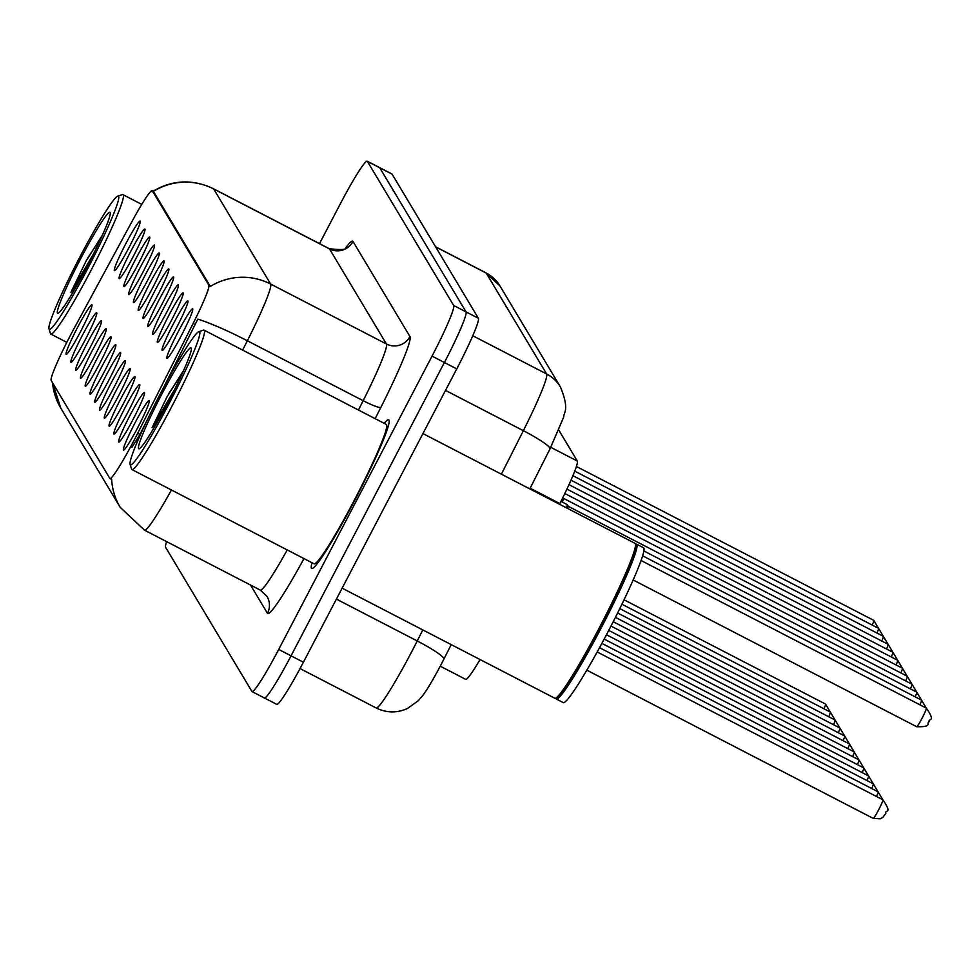 <?xml version="1.0" encoding="UTF-8"?>
<svg xmlns="http://www.w3.org/2000/svg" width="980" height="980" viewBox="0 0 980 980"><rect width="100%" height="100%" fill="white"/><g stroke="black" fill="none" stroke-linecap="round" stroke-linejoin="round"><path stroke-width="1.47" d="M173.656 323.302A27.906 2.291 117.4 0 1 187.989 300.995A27.906 2.291 117.4 0 1 176.412 327.908A27.906 2.291 117.4 0 1 162.423 350.399A27.906 2.291 117.4 0 1 173.656 323.302M168.879 315.327A27.906 2.291 117.4 0 1 183.211 293.02A27.906 2.291 117.4 0 1 171.647 319.933A27.906 2.291 117.4 0 1 157.645 342.424A27.906 2.291 117.4 0 1 168.879 315.327M164.101 307.353A27.906 2.291 117.4 0 1 178.434 285.033A27.906 2.291 117.4 0 1 166.87 311.959A27.906 2.291 117.4 0 1 152.868 334.437A27.906 2.291 117.4 0 1 164.101 307.353M159.336 299.378A27.906 2.291 117.4 0 1 173.656 277.058A27.906 2.291 117.4 0 1 162.092 303.984A27.906 2.291 117.4 0 1 148.09 326.463A27.906 2.291 117.4 0 1 159.336 299.378M154.558 291.391A27.906 2.291 117.4 0 1 168.879 269.084A27.906 2.291 117.4 0 1 157.315 296.009A27.906 2.291 117.4 0 1 143.313 318.488A27.906 2.291 117.4 0 1 154.558 291.391M149.781 283.416A27.906 2.291 117.4 0 1 164.113 261.109A27.906 2.291 117.4 0 1 152.537 288.022A27.906 2.291 117.4 0 1 138.535 310.513A27.906 2.291 117.4 0 1 149.781 283.416M145.003 275.441A27.906 2.291 117.4 0 1 159.336 253.134A27.906 2.291 117.4 0 1 147.76 280.047A27.906 2.291 117.4 0 1 133.77 302.538A27.906 2.291 117.4 0 1 145.003 275.441M140.226 267.466A27.906 2.291 117.4 0 1 154.558 245.159A27.906 2.291 117.4 0 1 142.982 272.072A27.906 2.291 117.4 0 1 128.993 294.564A27.906 2.291 117.4 0 1 140.226 267.466M135.448 259.492A27.906 2.291 117.4 0 1 149.781 237.172A27.906 2.291 117.4 0 1 138.204 264.098A27.906 2.291 117.4 0 1 124.215 286.577A27.906 2.291 117.4 0 1 135.448 259.492M130.671 251.517A27.906 2.291 117.4 0 1 145.003 229.198A27.906 2.291 117.4 0 1 133.427 256.123A27.906 2.291 117.4 0 1 119.438 278.602A27.906 2.291 117.4 0 1 130.671 251.517M125.893 243.542A27.906 2.291 117.4 0 1 140.226 221.223A27.906 2.291 117.4 0 1 128.662 248.148A27.906 2.291 117.4 0 1 114.66 270.627A27.906 2.291 117.4 0 1 125.893 243.542M178.434 331.277A27.906 2.291 117.4 0 1 192.766 308.97A27.906 2.291 117.4 0 1 181.19 335.883A27.906 2.291 117.4 0 1 167.2 358.374A27.906 2.291 117.4 0 1 178.434 331.277M130.205 414.981A27.906 2.291 117.4 0 1 144.538 392.674A27.906 2.291 117.4 0 1 132.962 419.587A27.906 2.291 117.4 0 1 118.972 442.078A27.906 2.291 117.4 0 1 130.205 414.981M125.428 407.006A27.906 2.291 117.4 0 1 139.76 384.687A27.906 2.291 117.4 0 1 128.184 411.612A27.906 2.291 117.4 0 1 114.195 434.091A27.906 2.291 117.4 0 1 125.428 407.006M120.65 399.032A27.906 2.291 117.4 0 1 134.983 376.712A27.906 2.291 117.4 0 1 123.407 403.638A27.906 2.291 117.4 0 1 109.417 426.116A27.906 2.291 117.4 0 1 120.65 399.032M115.873 391.057A27.906 2.291 117.4 0 1 130.205 368.737A27.906 2.291 117.4 0 1 118.629 395.663A27.906 2.291 117.4 0 1 104.64 418.142A27.906 2.291 117.4 0 1 115.873 391.057M111.095 383.07A27.906 2.291 117.4 0 1 125.428 360.763A27.906 2.291 117.4 0 1 113.864 387.676A27.906 2.291 117.4 0 1 99.862 410.167A27.906 2.291 117.4 0 1 111.095 383.07M106.318 375.095A27.906 2.291 117.4 0 1 120.65 352.788A27.906 2.291 117.4 0 1 109.086 379.701A27.906 2.291 117.4 0 1 95.085 402.192A27.906 2.291 117.4 0 1 106.318 375.095M101.553 367.12A27.906 2.291 117.4 0 1 115.873 344.813A27.906 2.291 117.4 0 1 104.309 371.726A27.906 2.291 117.4 0 1 90.307 394.217A27.906 2.291 117.4 0 1 101.553 367.12M96.775 359.146A27.906 2.291 117.4 0 1 111.095 336.838A27.906 2.291 117.4 0 1 99.531 363.752A27.906 2.291 117.4 0 1 85.529 386.243A27.906 2.291 117.4 0 1 96.775 359.146M91.998 351.171A27.906 2.291 117.4 0 1 106.33 328.851A27.906 2.291 117.4 0 1 94.754 355.777A27.906 2.291 117.4 0 1 80.752 378.255A27.906 2.291 117.4 0 1 91.998 351.171M87.22 343.196A27.906 2.291 117.4 0 1 101.553 320.877A27.906 2.291 117.4 0 1 89.976 347.802A27.906 2.291 117.4 0 1 75.987 370.281A27.906 2.291 117.4 0 1 87.22 343.196M82.442 335.209A27.906 2.291 117.4 0 1 96.775 312.902A27.906 2.291 117.4 0 1 85.199 339.827A27.906 2.291 117.4 0 1 71.209 362.306A27.906 2.291 117.4 0 1 82.442 335.209M77.665 327.234A27.906 2.291 117.4 0 1 91.998 304.927A27.906 2.291 117.4 0 1 80.421 331.84A27.906 2.291 117.4 0 1 66.432 354.331A27.906 2.291 117.4 0 1 77.665 327.234M134.983 422.956A27.906 2.291 117.4 0 1 149.315 400.649A27.906 2.291 117.4 0 1 137.739 427.562A27.906 2.291 117.4 0 1 123.737 450.053A27.906 2.291 117.4 0 1 134.983 422.956M137.678 433.295A47.101 3.859 117.4 0 1 133.929 440.584A47.101 3.859 117.4 0 1 109.956 478.522A47.101 3.859 117.4 0 1 109.809 478.387L51.193 380.473A47.101 3.859 117.4 0 1 74.48 327.724L132.031 221.431A47.101 3.859 117.4 0 1 152.194 190.671A47.101 3.859 117.4 0 1 152.341 190.818L208.826 285.168A47.101 3.859 117.4 0 1 193.121 323.449L137.678 433.295L139.919 434.446L131.92 447.358M480.041 659.528A52.332 4.288 117.4 0 1 465.708 679.373L440.265 666.204M558.833 430.171L577.318 461.041A52.332 4.288 117.4 0 1 559.862 503.573L559.507 504.259M354.344 501.05A83.729 6.86 -62.6 0 0 388.68 419.783A83.729 6.86 -62.6 0 0 384.16 423.336A83.729 6.86 -62.6 0 1 388.68 419.783A83.729 6.86 -62.6 0 1 354.344 501.05A83.729 6.86 -62.6 0 1 311.714 568.498A83.729 6.86 -62.6 0 0 354.344 501.05M52.516 382.69A61.054 60.772 149.1 0 0 60.858 408.244L120.172 507.297A61.054 60.772 -30.9 0 1 111.647 479.147L111.328 479.171M264.257 697.833A52.332 4.288 -62.6 0 0 264.416 697.993L276.764 704.375A52.332 4.288 -62.6 0 0 303.408 662.223L456.754 368.897A52.332 4.288 -62.6 0 0 478.375 318.267L392.086 174.134L379.726 167.752A52.332 4.288 -62.6 0 0 379.566 167.592A52.332 4.288 -62.6 0 1 379.726 167.752L466.027 311.873L379.726 167.752L367.377 161.357A52.332 4.288 -62.6 0 0 367.218 161.198A52.332 4.288 -62.6 0 0 340.575 203.35L319.517 243.628M456.754 368.897L444.393 362.502A52.332 4.288 -62.6 0 0 466.027 311.873A52.332 4.288 -62.6 0 1 444.393 362.502L291.048 655.828L444.393 362.502L432.045 356.12A52.332 4.288 -62.6 0 0 453.679 305.478L367.377 161.357M264.416 697.993A52.332 4.288 -62.6 0 0 291.048 655.828A52.332 4.288 -62.6 0 1 264.416 697.993L252.068 691.598A52.332 4.288 -62.6 0 0 278.7 649.446L432.045 356.12M153.419 191.357L210.357 286.466A61.054 60.772 149.1 0 1 270.639 284.065A69.776 5.721 117.4 0 1 247.352 340.771A61.054 7.522 -153.2 0 0 197.801 319.125L163.317 388.08M147.723 418.999L139.919 434.446M312.007 562.753A83.729 6.86 -62.6 0 0 311.714 568.498A83.729 6.86 -62.6 0 1 312.007 562.753M166.625 541.621A52.332 4.288 -62.6 0 0 165.608 547.306L251.897 691.439A52.332 4.288 -62.6 0 0 252.068 691.598M392.086 174.134A52.332 4.288 -62.6 0 0 391.914 173.975L367.218 161.198M161.222 392.061A75.007 6.149 -62.6 0 0 130.12 464.41A75.007 6.149 -62.6 0 0 168.633 404.446A75.007 6.149 -62.6 0 0 198.842 331.644A75.007 6.149 -62.6 0 0 161.222 392.061M130.12 464.41L131.59 469.089A78.498 6.431 -62.6 0 0 131.945 469.567A78.498 6.431 -62.6 0 0 171.892 406.333A78.498 6.431 -62.6 0 0 204.097 330.15A78.498 6.431 -62.6 0 0 203.497 330.138L198.842 331.644M131.945 469.567L314.127 563.855A78.498 6.431 -62.6 0 0 354.086 500.621A78.498 6.431 -62.6 0 0 386.279 424.426L204.097 330.15M342.118 588.159L554.827 698.238A87.22 7.142 -62.6 0 0 555.489 698.25A87.22 7.142 -62.6 0 0 599.221 627.984A87.22 7.142 -62.6 0 0 635.383 543.851A87.22 7.142 -62.6 0 0 635.003 543.324L422.931 433.577M555.489 698.25L556.652 697.87A86.338 7.081 -62.6 0 0 599.956 628.303A86.338 7.081 -62.6 0 0 635.751 545.027L635.383 543.851M555.868 698.128L555.991 698.507A87.22 7.142 -62.6 0 0 556.37 699.034A87.22 7.142 -62.6 0 0 600.765 628.78A87.22 7.142 -62.6 0 0 636.547 544.12A87.22 7.142 -62.6 0 0 635.885 544.12L635.505 544.243M556.37 699.034L563.316 702.636A87.22 7.142 -62.6 0 0 607.71 632.37A87.22 7.142 -62.6 0 0 643.492 547.722L636.547 544.12M183.579 370.452L167.213 396.508L152.084 427.733L161.088 415.373M167.739 402.952A56.877 4.655 -62.6 0 0 191.321 348.096A56.877 4.655 -62.6 0 0 162.117 393.568A56.877 4.655 -62.6 0 0 139.221 448.779A56.877 4.655 -62.6 0 0 167.739 402.952M152.084 427.733L174.599 389.464M168.585 393.899L182.476 372.915M80.103 256.576A75.007 6.149 -62.6 0 0 49 328.925A75.007 6.149 -62.6 0 0 87.514 268.961A75.007 6.149 -62.6 0 0 117.71 196.147A75.007 6.149 -62.6 0 0 80.103 256.576M49 328.925L50.47 333.604A78.498 6.431 -62.6 0 0 50.813 334.082A78.498 6.431 -62.6 0 0 90.772 270.848A78.498 6.431 -62.6 0 0 122.966 194.665A78.498 6.431 -62.6 0 0 122.378 194.653L117.71 196.147M102.459 234.955L86.093 261.023L70.964 292.248L79.956 279.888M86.62 267.466A56.877 4.655 -62.6 0 0 110.201 212.611A56.877 4.655 -62.6 0 0 80.997 258.083A56.877 4.655 -62.6 0 0 58.09 313.294A56.877 4.655 -62.6 0 0 86.62 267.466M70.964 292.248L93.48 253.979M87.465 258.414L101.344 237.43M152.341 190.818L153.848 191.602M208.826 285.168L210.345 285.952M193.121 323.449L195.351 324.601M530.168 488.199L559.862 503.573M550.797 447.321L577.318 461.041M137.298 441.931A61.054 7.522 -153.2 0 0 135.828 441.453M153.468 191.333A61.054 60.772 -30.9 0 1 213.689 188.969L270.639 284.065L386.426 343.992L329.488 248.896A69.776 5.721 -62.6 0 0 329.268 248.687C341.604 250.194 347.435 249.68 346.773 247.144M152.096 191.774C171.966 179.781 192.423 178.776 213.481 188.76A69.776 5.721 117.4 0 1 213.689 188.969L329.488 248.896A17.444 17.358 149.1 0 0 352.996 241.448L409.946 336.544A87.22 7.142 117.4 0 1 380.84 407.423L375.156 418.668M358.447 410.02L363.151 400.698L247.352 340.771L242.648 350.093M171.427 490A69.776 5.721 117.4 0 1 144.513 530.18L260.312 590.107A69.776 5.721 -62.6 0 0 287.226 549.927M303.984 558.6A87.22 7.142 117.4 0 1 267.466 613.321L250.537 585.048M345.462 248.148A87.22 7.142 117.4 0 1 352.996 241.448M278.7 649.446L303.408 662.223M453.679 305.478L478.375 318.267M380.84 407.423A17.444 2.144 26.8 0 1 363.151 400.698A69.776 5.721 -62.6 0 0 386.426 343.992A17.444 17.358 149.1 0 0 409.946 336.544M267.466 613.321A17.444 17.358 149.1 0 0 266.989 596.379L260.312 590.107M451.229 644.62L440.877 665.04C428.407 688.438 423.25 694.992 422.074 696.364L418.203 700.81L407.386 708.528C396.9 713.195 386.5 712.999 376.161 707.964A69.776 5.721 -62.6 0 0 411.686 651.761A69.776 5.721 -62.6 0 0 417.235 640.957L336.397 599.111M501.393 474.185L523.345 430.673L445.508 390.395M560.413 386.929A34.888 34.729 149.1 0 0 546.632 373.98L486.215 273.077A69.776 5.721 -62.6 0 0 486.007 272.869L500.008 286.038L560.413 386.929C569.993 410.302 563.476 412.372 563.721 417.027L549.988 448.913A34.888 4.3 -153.2 0 0 523.345 430.673A69.776 5.721 -62.6 0 0 546.632 373.98L472.752 335.736M443.879 659.197A34.888 4.3 -153.2 0 0 417.235 640.957L422.809 629.92M500.008 286.038A34.888 34.729 149.1 0 0 486.215 273.077L435.659 246.911M878.582 809.97A10.461 0.858 -62.6 0 0 882.87 799.803C893.16 814.613 884.327 809.59 885.871 813.29L883.005 817.234L880.371 818.802L873.254 818.398A10.461 0.858 -62.6 0 0 878.582 809.97M926.333 708.124C936.611 722.934 927.791 717.911 929.334 721.611C925.622 723.191 933.193 727.087 916.704 726.719A10.461 0.858 -62.6 0 0 922.033 718.291A10.461 0.858 -62.6 0 0 926.333 708.124L641.03 560.487M566.44 507.848A26.166 2.144 -62.6 0 0 567.016 504.504L560.964 501.368M566.465 507.861A24.414 1.997 117.4 0 1 567.69 508.485M876.488 796.507A10.461 0.858 -62.6 0 0 878.092 791.828L882.821 799.778M871.722 788.533A10.461 0.858 -62.6 0 0 873.315 783.853L878.043 791.803M866.945 780.558A10.461 0.858 -62.6 0 0 868.55 775.878L873.266 783.829M862.167 772.571A10.461 0.858 -62.6 0 0 863.772 767.904L868.488 775.854M561.099 501.442A26.166 2.144 -62.6 0 0 561.577 500.119M561.724 499.837A24.414 1.997 117.4 0 1 562.41 502.115L562.998 497.24M919.951 704.828A10.461 0.858 -62.6 0 0 921.555 700.149L642.598 555.795M915.173 696.854A10.461 0.858 -62.6 0 0 916.778 692.174L643.823 550.919M910.395 688.879A10.461 0.858 -62.6 0 0 912 684.199L568.082 506.219M857.39 764.596A10.461 0.858 -62.6 0 0 858.995 759.929L863.711 767.867M852.612 756.621A10.461 0.858 -62.6 0 0 854.217 751.954L858.933 759.892M847.835 748.647A10.461 0.858 -62.6 0 0 849.44 743.967L854.156 751.917M905.618 680.904A10.461 0.858 -62.6 0 0 907.223 676.225L563.316 498.244M900.841 672.917A10.461 0.858 -62.6 0 0 902.445 668.25L564.811 493.516M896.063 664.942A10.461 0.858 -62.6 0 0 897.668 660.275L566.905 489.094M843.057 740.672A10.461 0.858 -62.6 0 0 844.662 735.992L849.391 743.942L613.211 621.724M838.28 732.697A10.461 0.858 -62.6 0 0 839.885 728.018L844.613 735.968L615.416 617.351M833.514 724.722A10.461 0.858 -62.6 0 0 835.107 720.043L839.836 727.993L617.596 612.978M828.737 716.735A10.461 0.858 -62.6 0 0 830.33 712.068L835.058 720.018M823.96 708.761A10.461 0.858 -62.6 0 0 825.564 704.093L830.281 712.031M891.298 656.967A10.461 0.858 -62.6 0 0 892.89 652.288L568.964 484.659M886.52 648.993A10.461 0.858 -62.6 0 0 888.113 644.313L570.96 480.188M881.743 641.018A10.461 0.858 -62.6 0 0 883.348 636.339L572.896 475.68M876.965 633.043A10.461 0.858 -62.6 0 0 878.57 628.364L574.721 471.123M872.188 625.069A10.461 0.858 -62.6 0 0 873.793 620.389L576.387 466.48M109.956 478.522L111.451 479.294M52.442 382.555L60.858 408.244M120.172 507.297L144.513 530.18M213.481 188.76L329.268 248.687M376.161 707.964L300.039 668.568M486.007 272.869L435.573 246.764M549.988 448.913L529.825 488.898M882.87 799.803L597.2 651.97M873.254 818.398L586.861 670.185M916.704 726.719L633.129 579.964M567.016 504.504L568.033 505.839L567.726 508.51M878.092 791.828L599.552 647.682M873.315 783.853L601.879 643.382M868.55 775.878L604.182 639.07M863.772 767.904L606.473 634.746M921.555 700.149L926.272 708.099M916.778 692.174L921.494 700.124M912 684.199L916.717 692.149M66.824 342.363L50.813 334.082M141.757 204.379L122.966 194.665M858.995 759.929L608.739 630.41M854.217 751.954L610.981 626.073M907.223 676.225L911.939 684.175M902.445 668.25L907.174 676.2M897.668 660.275L902.396 668.213M835.107 720.043L619.764 608.592M830.33 712.068L621.908 604.207M825.564 704.093L624.027 599.797M892.89 652.288L897.619 660.238M888.113 644.313L892.841 652.264M883.348 636.339L888.064 644.289M878.57 628.364L883.286 636.314M873.793 620.389L878.509 628.339"/></g></svg>
